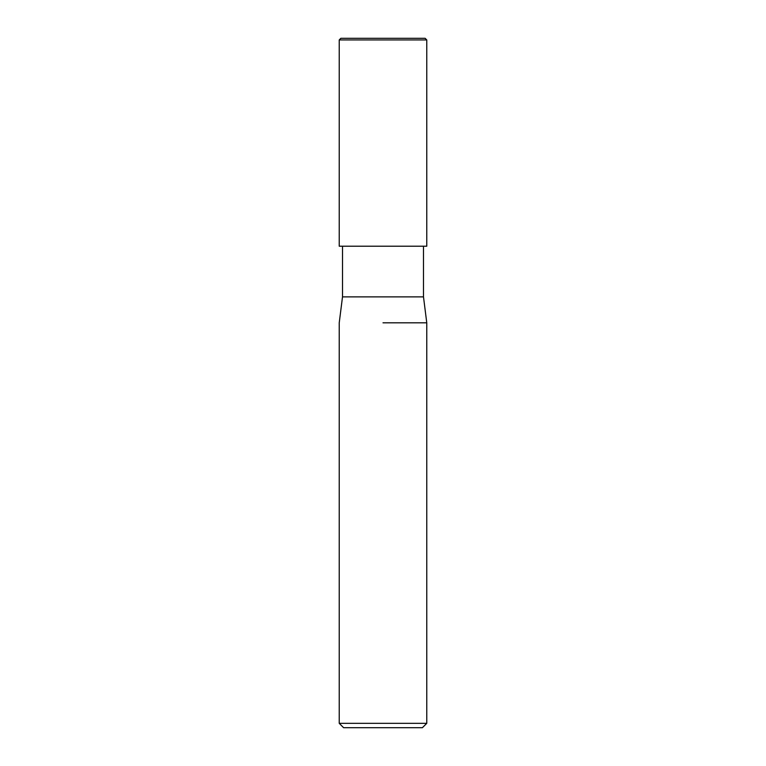 <?xml version="1.0" encoding="UTF-8"?>
<svg xmlns="http://www.w3.org/2000/svg" width="766" height="766" viewBox="0 0 766 766"><rect width="100%" height="100%" fill="white"/><g stroke="black" fill="none" stroke-linecap="round" stroke-linejoin="round"><path stroke-width="1.15" d="M342.507 246.212L342.507 296.882L423.493 296.882L426.767 322.812L426.767 723.324L339.233 723.324L343.608 727.7L422.392 727.7L426.767 723.324M383 322.812L426.767 322.812L383 322.812M340.87 38.3L425.13 38.3L426.767 39.937L339.233 39.937L340.87 38.3M339.233 39.937L339.233 246.212L426.767 246.212L426.767 39.937M423.493 246.212L423.493 296.882M342.507 296.882L339.233 322.812L339.233 723.324"/></g></svg>
